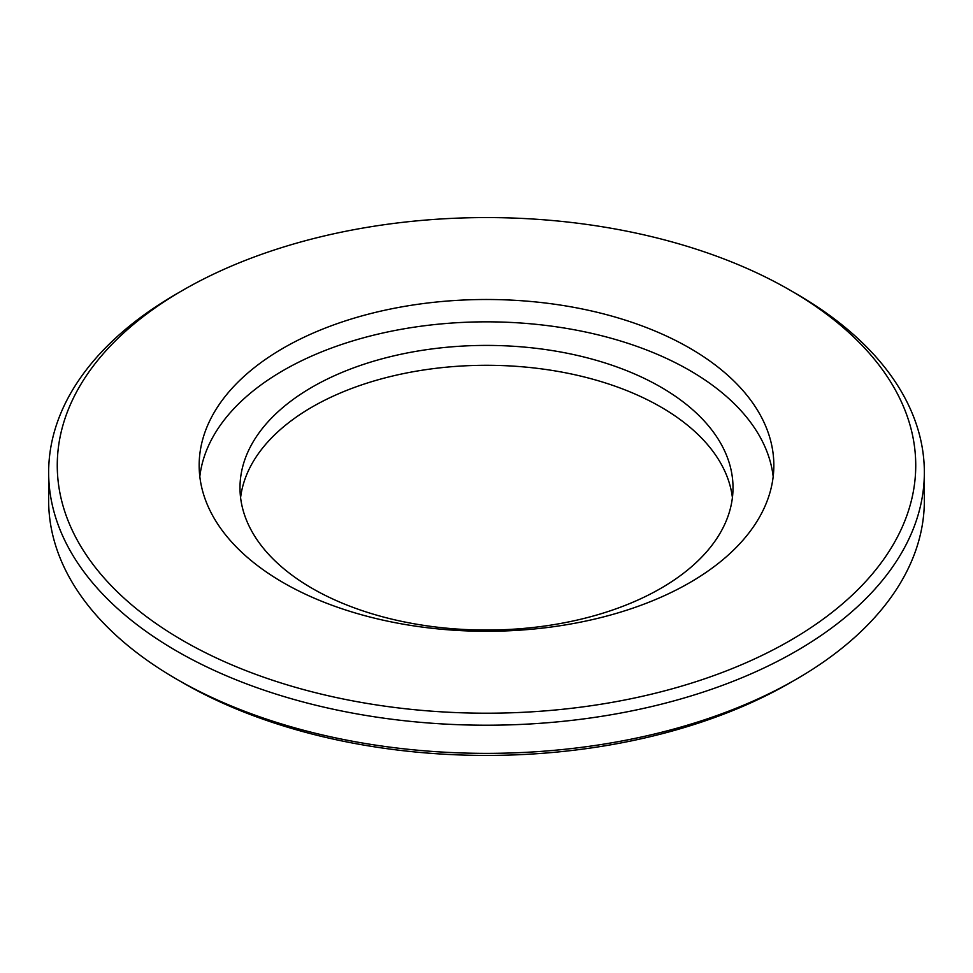 <?xml version="1.0" encoding="UTF-8"?>
<svg xmlns="http://www.w3.org/2000/svg" width="973" height="973" viewBox="0 0 973 973"><rect width="100%" height="100%" fill="white"/><g stroke="black" fill="none" stroke-linecap="round" stroke-linejoin="round"><path stroke-width="1.46" d="M182.985 640.623A429.227 247.811 0 0 0 790.015 640.623A429.227 247.811 0 0 0 790.015 290.161L796.109 293.676A437.85 252.785 180 0 1 924.35 472.428A437.85 252.785 180 0 1 654.063 705.972A437.85 252.785 180 0 1 176.891 651.18A437.85 252.785 180 0 1 48.65 472.428A437.85 252.785 180 0 1 176.891 293.676L182.985 290.161A429.227 247.811 0 0 0 182.985 640.623M796.109 679.324L790.015 682.839A429.227 247.811 180 0 1 182.985 682.839L176.891 679.324A437.85 252.785 0 0 0 796.109 679.324A437.85 252.785 0 0 0 924.35 500.572L924.35 472.428M689.675 348.079A287.339 165.897 0 0 0 376.539 312.126A287.339 165.897 0 0 0 199.161 465.386A287.339 165.897 0 0 0 283.325 582.693A287.339 165.897 0 0 0 596.461 618.658A287.339 165.897 0 0 0 773.839 465.386A287.339 165.897 0 0 0 689.675 348.079M773.182 476.563A287.339 165.897 0 0 0 689.675 370.421A287.339 165.897 0 0 0 385.551 332.413A287.339 165.897 0 0 0 199.818 476.563M660.813 387.096A246.51 142.326 0 0 0 392.168 356.24A246.51 142.326 0 0 0 239.99 487.728A246.51 142.326 0 0 0 312.187 588.373A246.51 142.326 0 0 0 580.832 619.217A246.51 142.326 0 0 0 733.01 487.728A246.51 142.326 0 0 0 660.813 387.096M732.414 497.677A246.51 142.326 0 0 0 660.813 406.982A246.51 142.326 0 0 0 400.183 374.301A246.51 142.326 0 0 0 240.586 497.677M182.985 682.839L176.891 679.324A437.85 252.785 0 0 1 48.65 500.572L48.65 472.428M796.109 293.676L790.015 290.161A429.227 247.811 0 0 0 182.985 290.161"/></g></svg>
